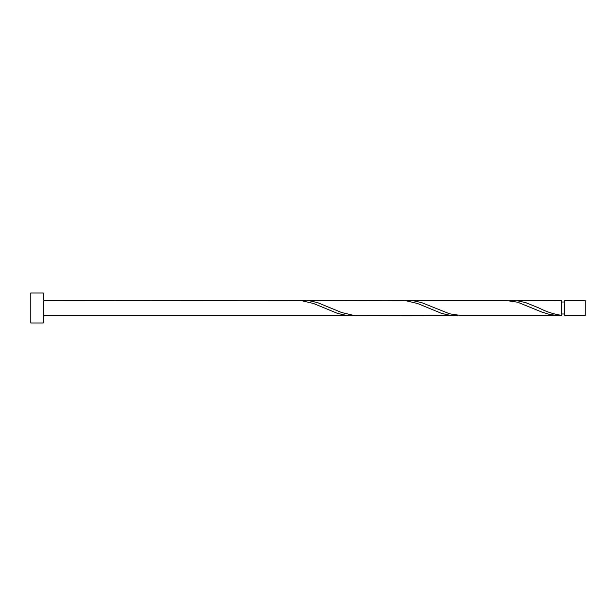 <?xml version="1.0" encoding="UTF-8"?>
<svg xmlns="http://www.w3.org/2000/svg" width="616" height="616" viewBox="0 0 616 616"><rect width="100%" height="100%" fill="white"/><g stroke="black" fill="none" stroke-linecap="round" stroke-linejoin="round"><path stroke-width="0.92" d="M585.2 308L585.2 315.492L564.656 315.492L564.656 300.508L585.2 300.508L585.2 308M43.289 308L43.289 322.984L30.8 322.984L30.8 293.016L43.289 293.016L43.289 308M43.289 300.508L301.524 300.654L313.529 303.495L337.545 313.398L345.545 315.192L353.553 315.346M43.289 315.492L350.235 315.492M558.342 315.492L460.922 315.492L449.603 313.806L421.59 302.602L413.582 300.808L408.901 300.508L506.313 300.508L517.64 302.194L541.649 311.996L549.657 314.483L557.657 315.484L561.661 315.346L561.661 300.508L509.632 300.654M561.661 315.346C554.092 314.314 546.531 311.865 538.962 308L525.64 302.602L517.64 300.808L512.951 300.508M454.285 315.492L353.553 315.346L341.549 312.505L317.533 302.602L309.532 300.808L304.843 300.508L405.582 300.654L417.586 303.495L441.595 313.398L449.603 315.192L457.603 315.346M408.901 300.508L405.582 300.654M304.843 300.508L301.524 300.654M561.661 313.991L564.656 313.991M564.656 302.009L561.661 302.009M537.691 307.423L537.306 307.253"/></g></svg>
